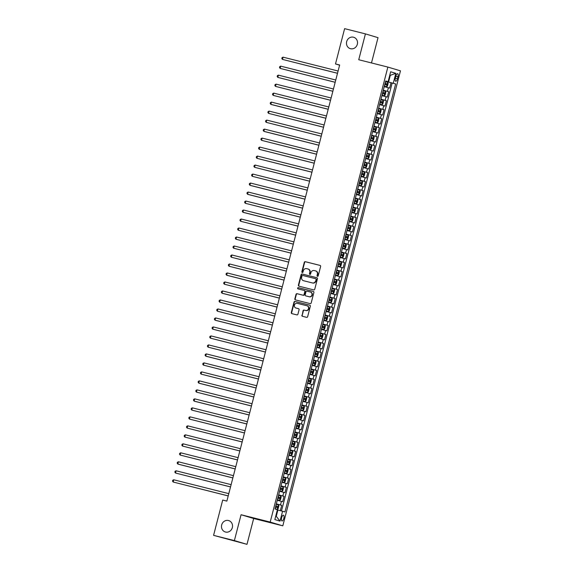 <?xml version="1.0" encoding="UTF-8"?>
<svg xmlns="http://www.w3.org/2000/svg" width="573" height="573" viewBox="0 0 573 573"><rect width="100%" height="100%" fill="white"/><g stroke="black" fill="none" stroke-linecap="round" stroke-linejoin="round"><path stroke-width="0.86" d="M317.463 276.336A0.637 0.587 -73.4 0 0 318.194 275.864L320.622 266.488A0.91 0.845 -73.4 0 0 320.035 265.399L305.33 261.696A0.91 0.845 -73.4 0 0 304.284 262.37L301.856 271.745A0.637 0.587 -73.4 0 0 302.25 272.504A0.637 0.587 -73.4 0 0 303.002 272.039L303.318 270.821A2.915 2.693 -73.4 0 1 306.662 268.658L307.887 268.966A2.915 2.693 -73.4 0 1 309.771 272.447L309.456 273.665A0.637 0.587 -73.4 0 0 310.602 273.951L310.91 272.734A2.915 2.693 -73.4 0 1 314.255 270.571L315.487 270.879A2.915 2.693 -73.4 0 1 317.37 274.36L317.055 275.577A0.637 0.587 -73.4 0 0 317.463 276.336M228.491 520.52A5.945 5.494 -73.4 0 0 221.708 524.818A5.945 5.494 -73.4 0 0 225.304 531.973A5.945 5.494 -73.4 0 0 225.518 532.03A5.945 5.494 -73.4 0 0 232.301 527.733A5.945 5.494 -73.4 0 0 228.706 520.578A5.945 5.494 -73.4 0 0 228.491 520.52M353.484 37.202A5.945 5.494 -73.4 0 0 346.701 41.5A5.945 5.494 -73.4 0 0 350.296 48.655A5.945 5.494 -73.4 0 0 350.511 48.712A5.945 5.494 -73.4 0 0 357.294 44.415A5.945 5.494 -73.4 0 0 353.699 37.266A5.945 5.494 -73.4 0 0 353.484 37.202M283.814 518.386A2.972 1.139 104.1 0 0 283.449 515.177A2.972 1.139 104.1 0 0 281.63 517.734A2.972 1.139 104.1 0 0 281.995 520.943A2.972 1.139 104.1 0 0 283.814 518.386M301.885 315.214A0.91 0.845 -73.4 0 0 302.472 316.303L306.598 317.342A0.91 0.845 -73.4 0 0 307.644 316.661L310.337 306.247A0.91 0.845 -73.4 0 0 309.749 305.158L295.045 301.455A0.91 0.845 -73.4 0 0 293.999 302.136L291.306 312.55A0.91 0.845 -73.4 0 0 291.893 313.639L296.878 314.892A0.91 0.845 -73.4 0 0 297.924 314.212L299.077 309.757A0.91 0.845 -73.4 0 0 298.49 308.668L296.019 308.045A2.442 2.256 -73.4 0 1 294.458 305.087A2.442 2.256 -73.4 0 1 297.237 303.325L306.92 305.76A2.442 2.256 -73.4 0 1 308.482 308.718A2.442 2.256 -73.4 0 1 305.696 310.487L304.084 310.079A0.91 0.845 -73.4 0 0 303.038 310.752L302.229 315.315A0.91 0.845 -73.4 0 0 302.673 316.353M241.068 514.733L234.386 540.59L213.579 535.347L246.984 544.35L253.674 518.501L282.804 525.835L270.198 522.075L241.068 514.733L253.674 518.501M371.483 62.951L378.03 37.653L365.424 33.893L358.741 59.742L387.871 67.077L270.198 522.075M365.424 33.893L344.617 28.65L335.492 63.947L339.603 65.172M213.579 535.347L222.704 500.05L226.865 501.103L339.653 64.993L335.492 63.947M313.696 289.888A0.91 0.845 -73.4 0 0 314.742 289.215L317.435 278.8A0.91 0.845 -73.4 0 0 316.848 277.712L302.143 274.009A0.91 0.845 -73.4 0 0 301.097 274.682L298.404 285.096A0.91 0.845 -73.4 0 0 298.991 286.185L313.696 289.888M313.889 292.524L311.196 302.938A0.91 0.845 -73.4 0 1 310.151 303.618L295.446 299.908A0.91 0.845 -73.4 0 1 294.859 298.827L296.012 294.364A0.91 0.845 -73.4 0 1 297.05 293.691L303.017 295.188A0.91 0.845 -73.4 0 0 304.062 294.515L304.829 291.557A0.91 0.845 -73.4 0 0 304.242 290.468L298.032 288.907A0.637 0.587 -73.4 0 1 297.623 288.133A0.637 0.587 -73.4 0 1 298.347 287.667L313.302 291.435A0.91 0.845 -73.4 0 1 313.889 292.524M280.347 510.643L281.723 505.336L276.315 503.975M276.344 503.86L280.476 504.963L281.407 501.368L282.654 501.74L284.05 496.34L278.636 494.979M278.664 494.864L282.804 495.967L283.735 492.372L284.974 492.744L286.371 487.351L280.963 485.99M280.992 485.875L285.132 486.978L286.063 483.383L287.302 483.755L288.699 478.355L283.291 476.994M283.32 476.879L287.453 477.989L288.384 474.387L289.63 474.759L291.027 469.366L285.612 468.005M285.641 467.89L289.78 468.993L290.712 465.398L291.951 465.77L293.347 460.377L287.94 459.009M287.968 458.901L292.108 460.004L293.039 456.409L294.278 456.774L295.675 451.381L290.267 450.02M290.296 449.905L294.429 451.008L295.36 447.413L296.606 447.785L298.003 442.392L292.588 441.031M292.624 440.916L296.757 442.019L297.688 438.424L298.927 438.796L300.324 433.396L294.916 432.035M294.945 431.92L299.085 433.03L300.016 429.428L301.255 429.8L302.651 424.407L297.244 423.046M297.272 422.931L301.405 424.034L302.336 420.439L303.583 420.811L304.979 415.418L299.564 414.05M299.6 413.935L303.733 415.045L304.664 411.45L305.903 411.815L307.3 406.422L301.892 405.061M301.921 404.946L306.061 406.049L306.992 402.454L308.231 402.826L309.628 397.433L304.22 396.065M304.249 395.957L308.381 397.06L309.313 393.465L310.559 393.83L311.956 388.437L306.541 387.076M306.576 386.961L310.709 388.064L311.64 384.469L312.887 384.841L314.276 379.448L308.868 378.087M308.897 377.972L313.037 379.075L313.968 375.48L315.207 375.852L316.604 370.452L311.196 369.091M311.225 368.976L315.358 370.086L316.289 366.484L317.535 366.856L318.932 361.463L313.517 360.102M313.553 359.987L317.686 361.09L318.617 357.495L319.863 357.867L321.252 352.474L315.845 351.106M315.873 350.998L320.013 352.101L320.944 348.506L322.184 348.871L323.58 343.478L318.173 342.117M318.201 342.002L322.334 343.105L323.265 339.51L324.511 339.882L325.908 334.489L320.493 333.128M320.529 333.013L324.662 334.116L325.593 330.521L326.839 330.893L328.229 325.493L322.821 324.132M322.85 324.017L326.99 325.12L327.921 321.525L329.16 321.897L330.557 316.504L325.149 315.143M325.178 315.028L329.31 316.131L330.241 312.536L331.488 312.908L332.884 307.508L327.477 306.147M327.505 306.032L331.638 307.142L332.569 303.54L333.815 303.912L335.205 298.519L329.797 297.158M329.826 297.043L333.966 298.146L334.897 294.551L336.136 294.923L337.533 289.53L332.125 288.162M332.154 288.054L336.287 289.157L337.218 285.562L338.464 285.927L339.861 280.534L334.453 279.173M334.482 279.058L338.614 280.161L339.545 276.566L340.792 276.938L342.181 271.545L336.774 270.184M336.802 270.069L340.942 271.172L341.873 267.577L343.112 267.949L344.509 262.549L339.101 261.188M339.13 261.073L343.263 262.183L344.194 258.581L345.44 258.953L346.837 253.56L341.429 252.199M341.458 252.084L345.591 253.187L346.522 249.592L347.768 249.964L349.158 244.571L343.75 243.203M343.779 243.088L347.918 244.198L348.85 240.603L350.089 240.968L351.485 235.575L346.078 234.214M346.106 234.099L350.246 235.202L351.17 231.607L352.416 231.979L353.813 226.586L348.405 225.218M348.434 225.11L352.567 226.213L353.498 222.618L354.744 222.983L356.134 217.59L350.726 216.229M350.755 216.114L354.895 217.217L355.826 213.622L357.065 213.994L358.462 208.601L353.054 207.24M353.083 207.125L357.223 208.228L358.146 204.633L359.393 205.005L360.789 199.605L355.382 198.244M355.41 198.129L359.543 199.239L360.474 195.637L361.721 196.009L363.11 190.616L357.702 189.255M357.731 189.14L361.871 190.243L362.802 186.648L364.041 187.02L365.438 181.627L360.03 180.259M360.059 180.151L364.199 181.254L365.123 177.659L366.369 178.024L367.766 172.631L362.358 171.27M362.387 171.155L366.519 172.258L367.451 168.663L368.697 169.035L370.086 163.642L364.679 162.281M364.707 162.166L368.847 163.269L369.778 159.674L371.018 160.046L372.414 154.646L367.007 153.285M367.035 153.17L371.175 154.273L372.099 150.678L373.345 151.05L374.742 145.657L369.334 144.296M369.363 144.181L373.496 145.284L374.427 141.689L375.673 142.061L377.07 136.661L371.655 135.3M371.684 135.185L375.824 136.295L376.755 132.692L377.994 133.065L379.39 127.672L373.983 126.311M374.011 126.196L378.151 127.299L379.075 123.704L380.322 124.076L381.718 118.683L376.311 117.315M376.339 117.207L380.472 118.31L381.403 114.715L382.649 115.08L384.046 109.687L378.631 108.326M378.66 108.211L382.8 109.314L383.731 105.719L384.97 106.091L386.367 100.698L380.959 99.337M380.988 99.222L385.128 100.325L386.052 96.73L387.298 97.102L388.695 91.701L383.316 90.226M383.287 90.341L388.695 91.701M395.871 76.152L395.356 78.129A2.879 1.103 104.1 0 0 395.714 81.237A2.879 1.103 104.1 0 0 397.469 78.759L397.984 76.782A2.879 1.103 104.1 0 0 397.626 73.673A2.879 1.103 104.1 0 0 395.871 76.152M282.804 525.835L400.47 70.844L387.871 67.077M275.735 516.13L276.258 516.287L277.891 509.991L284.96 511.947L395.656 83.93L385.636 81.237M282.582 511.238L280.018 521.129L274.847 519.582L277.404 509.691L275.019 508.982L385.708 80.965L388.093 81.674L390.65 71.783L395.828 73.33L393.271 83.221M281.501 510.951L392.161 83.049L391.022 82.713L389.626 88.106L384.247 86.63M385.128 100.325L386.367 100.698M382.8 109.314L384.046 109.687M380.472 118.31L381.718 118.683M378.151 127.299L379.39 127.672M375.824 136.295L377.07 136.661M373.496 145.284L374.742 145.657M371.175 154.273L372.414 154.646M368.847 163.269L370.086 163.642M366.519 172.258L367.766 172.631M364.199 181.254L365.438 181.627M361.871 190.243L363.11 190.616M359.543 199.239L360.789 199.605M357.223 208.228L358.462 208.601M354.895 217.217L356.134 217.59M352.567 226.213L353.813 226.586M350.246 235.202L351.485 235.575M347.918 244.198L349.158 244.571M345.591 253.187L346.837 253.56M343.263 262.183L344.509 262.549M340.942 271.172L342.181 271.545M338.614 280.161L339.861 280.534M336.287 289.157L337.533 289.53M333.966 298.146L335.205 298.519M331.638 307.142L332.884 307.508M329.31 316.131L330.557 316.504M326.99 325.12L328.229 325.493M324.662 334.116L325.908 334.489M322.334 343.105L323.58 343.478M320.013 352.101L321.252 352.474M317.686 361.09L318.932 361.463M315.358 370.086L316.604 370.452M313.037 379.075L314.276 379.448M310.709 388.064L311.956 388.437M308.381 397.06L309.628 397.433M306.061 406.049L307.3 406.422M303.733 415.045L304.979 415.418M301.405 424.034L302.651 424.407M299.085 433.03L300.324 433.396M296.757 442.019L298.003 442.392M294.429 451.008L295.675 451.381M292.108 460.004L293.347 460.377M289.78 468.993L291.027 469.366M287.453 477.989L288.699 478.355M285.132 486.978L286.371 487.351M282.804 495.967L284.05 496.34M280.476 504.963L281.723 505.336M277.891 509.991L277.361 509.863M388.58 81.975L390.206 75.679L389.683 75.529M389.676 75.55L395.828 73.33M385.665 81.13L388.093 81.674M234.386 540.59L246.984 544.35M385.608 81.352L391.022 82.713M392.161 83.049L395.656 83.93M386.052 96.73L381.919 95.627M383.731 105.719L379.591 104.615M381.403 114.715L377.27 113.604M379.075 123.704L374.943 122.601M376.755 132.692L372.615 131.589M374.427 141.689L370.294 140.586M372.099 150.678L367.966 149.574M369.778 159.674L365.638 158.563M367.451 168.663L363.318 167.56M365.123 177.659L360.99 176.548M362.802 186.648L358.662 185.545M360.474 195.637L356.342 194.534M358.146 204.633L354.014 203.53M355.826 213.622L351.686 212.519M353.498 222.618L349.365 221.507M351.17 231.607L347.037 230.504M348.85 240.603L344.71 239.493M346.522 249.592L342.389 248.489M344.194 258.581L340.061 257.478M341.873 267.577L337.733 266.474M339.545 276.566L335.413 275.463M337.218 285.562L333.085 284.452M334.897 294.551L330.757 293.448M332.569 303.54L328.429 302.437M330.241 312.536L326.109 311.433M327.921 321.525L323.781 320.422M325.593 330.521L321.453 329.411M323.265 339.51L319.132 338.407M320.944 348.506L316.805 347.396M318.617 357.495L314.477 356.392M316.289 366.484L312.156 365.381M313.968 375.48L309.828 374.377M311.64 384.469L307.5 383.366M309.313 393.465L305.18 392.355M306.992 402.454L302.852 401.351M304.664 411.45L300.524 410.34M302.336 420.439L298.204 419.336M300.016 429.428L295.876 428.325M297.688 438.424L293.548 437.321M295.36 447.413L291.227 446.31M293.039 456.409L288.899 455.299M290.712 465.398L286.572 464.295M288.384 474.387L284.251 473.284M286.063 483.383L281.923 482.28M283.735 492.372L279.595 491.269M281.407 501.368L277.275 500.265M280.018 521.129L276.258 516.287M317.621 276.351A0.637 0.587 -73.4 0 1 317.392 275.677L317.707 274.467A2.915 2.693 -73.4 0 0 315.823 270.979M308.224 269.066A2.915 2.693 -73.4 0 1 310.108 272.547L309.792 273.765A0.637 0.587 -73.4 0 0 310.022 274.438M320.178 265.449L305.667 261.797A0.91 0.845 -73.4 0 0 304.621 262.47L302.2 271.853A0.637 0.587 -73.4 0 0 302.422 272.526M316.998 277.762L302.487 274.109A0.91 0.845 -73.4 0 0 301.441 274.782L298.748 285.204A0.91 0.845 -73.4 0 0 299.192 286.235M316.045 279.481A0.637 0.587 -73.4 0 0 315.63 278.722L302.723 275.47A0.637 0.587 -73.4 0 0 301.992 275.942L301.663 277.225A2.915 2.693 -73.4 0 0 303.547 280.706L312.364 282.926A2.915 2.693 -73.4 0 0 315.709 280.763L316.382 279.581A0.637 0.587 -73.4 0 0 315.974 278.822L315.673 278.736M316.382 279.581L316.052 280.863A2.915 2.693 -73.4 0 1 312.708 283.026L303.883 280.806M304.306 290.49L304.578 290.568A0.91 0.845 -73.4 0 1 305.165 291.657L304.406 294.615A0.91 0.845 -73.4 0 1 303.361 295.296L297.394 293.791A0.91 0.845 -73.4 0 0 296.348 294.465L295.195 298.927A0.91 0.845 -73.4 0 0 295.639 299.958M313.445 291.485L298.691 287.768A0.637 0.587 -73.4 0 0 298.247 288.964M309.205 296.75A2.442 2.256 -73.4 0 0 310.516 292.051A2.442 2.256 -73.4 0 0 310.43 292.029L307.013 291.17A0.91 0.845 -73.4 0 0 305.968 291.843L305.208 294.801A0.91 0.845 -73.4 0 0 305.796 295.89L309.549 296.85A2.442 2.256 -73.4 0 0 310.853 292.151A2.442 2.256 -73.4 0 0 310.767 292.13L310.602 292.08M309.549 296.85L306.132 295.99M307.092 305.817L307.257 305.867A2.442 2.256 -73.4 0 1 308.818 308.826A2.442 2.256 -73.4 0 1 306.039 310.587L304.428 310.179A0.91 0.845 -73.4 0 0 303.382 310.86L302.229 315.315M298.633 308.718L296.356 308.145M309.893 305.216L295.389 301.556A0.91 0.845 -73.4 0 0 294.343 302.236L291.65 312.65A0.91 0.845 -73.4 0 0 292.087 313.689M384.354 86.208L386.524 86.774L387.441 86.079L388.136 83.379L387.699 82.304L385.522 81.695M386.524 86.774L384.361 86.194M338.091 71.016L283.062 57.157L282.475 59.406L337.504 73.301M384.798 84.482L386.61 84.962L386.89 83.887L385.077 83.407L385.693 83.586L385.414 84.661M283.062 57.157L282.059 57.637L281.823 58.539L282.475 59.406L337.511 73.265M382.026 95.204L384.197 95.77L385.113 95.075L385.815 92.375L385.371 91.3L383.194 90.684M384.197 95.77L382.033 95.182M335.764 80.012L280.734 66.153L280.154 68.402L335.176 82.297M382.478 93.478L384.282 93.958L384.562 92.876L382.757 92.396L383.366 92.575L383.086 93.657M385.371 91.3L384.225 95.748M280.734 66.153L279.731 66.626L279.502 67.528L280.154 68.402L335.184 82.261M381.876 104.759L379.706 104.179L381.897 104.744L382.785 104.064L383.487 101.364L383.05 100.289L380.873 99.681M333.443 89.001L278.406 75.142L277.826 77.391L332.849 91.286M380.15 102.467L381.962 102.954L382.234 101.872L380.429 101.385M380.422 101.407L381.038 101.571L380.759 102.646M383.05 100.289L381.897 104.744M278.406 75.142L277.404 75.622L277.174 76.517L277.826 77.391L332.863 91.25M379.548 113.755L377.385 113.168L379.548 113.755L380.465 113.053L381.16 110.36L380.708 109.257L378.545 108.669M331.115 97.997L276.079 84.138L275.498 86.38L330.528 100.282M377.822 111.456L379.641 111.943L379.913 110.861L378.101 110.381M378.101 110.396L378.717 110.56L378.438 111.642M276.079 84.138L275.083 84.611L274.847 85.513L275.498 86.38L330.535 100.239M375.05 122.178L377.22 122.744L378.137 122.049L378.832 119.349L378.388 118.246L376.217 117.666M377.22 122.744L375.057 122.156M328.787 106.986L273.758 93.127L273.178 95.376L328.2 109.271M375.501 120.452L377.313 120.932L377.586 119.857L375.773 119.37M375.773 119.392L376.389 119.549L376.11 120.631M273.758 93.127L272.755 93.607L272.526 94.502L273.178 95.376L328.207 109.235M372.729 131.167L374.921 131.718L375.809 131.038L376.511 128.345L376.06 127.242L373.897 126.654M374.9 131.733L372.729 131.153M326.467 115.975L271.43 102.116L270.85 104.365L271.702 104.623L325.872 118.267M373.173 129.441L374.986 129.928L375.258 128.846L373.453 128.366M373.446 128.381L374.062 128.545L373.782 129.62M271.43 102.116L270.427 102.596L270.198 103.498L270.85 104.365L325.887 118.224M370.402 140.163L372.572 140.729L373.489 140.034L374.183 137.334L373.746 136.259L371.569 135.651M372.572 140.729L370.402 140.141M324.139 124.971L269.102 111.112L268.522 113.361L323.552 127.256M370.846 138.437L372.665 138.917L372.937 137.835L371.125 137.355M371.118 137.377L371.741 137.534L371.462 138.616M269.102 111.112L268.107 111.592L267.87 112.487L268.522 113.361L323.559 127.22M368.074 149.152L370.244 149.718L371.161 149.023L371.856 146.323L371.411 145.22L369.241 144.64M370.244 149.718L368.081 149.138M321.811 133.96L266.782 120.101L266.201 122.35L321.224 136.245M368.525 147.426L370.337 147.913L370.609 146.831L368.797 146.344M368.797 146.366L369.413 146.53L369.134 147.605M266.782 120.101L265.779 120.581L265.55 121.483L266.201 122.35L321.231 136.209M365.753 158.148L367.923 158.714L368.833 158.012L369.535 155.319L369.084 154.216L366.913 153.628M367.923 158.714L365.753 158.127M319.49 142.956L264.454 129.097L263.874 131.339L264.726 131.597L318.896 145.241M366.197 156.422L368.009 156.902L368.281 155.82L366.476 155.34L367.085 155.519L366.806 156.601M264.454 129.097L263.451 129.57L263.222 130.472L263.874 131.339L318.91 145.205M363.425 167.137L365.595 167.703L366.512 167.008L367.207 164.308L366.77 163.233L364.593 162.625M365.595 167.703L363.425 167.115M317.163 151.945L262.126 138.086L261.546 140.335L316.575 154.23M363.869 165.411L365.689 165.891L365.961 164.816L364.149 164.329L364.765 164.508L364.485 165.59M262.126 138.086L261.13 138.566L260.894 139.461L261.546 140.335L316.583 154.194M363.268 176.692L361.105 176.112L363.296 176.677L364.184 175.997L364.879 173.304L364.435 172.201L362.265 171.614M314.835 160.941L259.805 147.075L259.225 149.324L314.248 163.226M361.542 174.4L363.361 174.887L363.633 173.805L361.821 173.325L362.437 173.504L362.157 174.586M259.805 147.075L258.803 147.555L258.573 148.457L259.225 149.324L314.255 163.183M360.947 185.688L358.777 185.1L360.947 185.688L361.857 184.993L362.559 182.293L362.107 181.19L359.937 180.61M312.514 169.93L257.478 156.071L256.897 158.32L311.92 172.215M359.221 183.396L361.033 183.876L361.305 182.794L359.5 182.314L360.109 182.493L359.83 183.575M257.478 156.071L256.475 156.551L256.246 157.446L256.897 158.32L311.934 172.179M359.794 190.207L358.641 194.662L356.528 194.132L358.619 194.677L359.536 193.982L360.231 191.289L359.78 190.186L357.616 189.599M310.186 178.919L255.15 165.06L254.57 167.309L309.599 181.204M356.893 192.385L358.712 192.872L358.985 191.79L357.172 191.31L357.788 191.489L357.509 192.564M255.15 165.06L254.154 165.54L253.918 166.442L254.57 167.309L309.606 181.168M356.291 203.673L354.128 203.086L356.291 203.673L357.208 202.978L357.903 200.278L357.459 199.175L355.289 198.587M307.859 187.915L252.829 174.056L252.249 176.305L307.271 190.2M354.565 201.381L356.385 201.861L356.657 200.779L354.845 200.299M354.845 200.321L355.461 200.478L355.181 201.56M252.829 174.056L251.826 174.536L251.597 175.431L252.249 176.305L307.278 190.164M353.971 212.662L351.801 212.082L353.992 212.647L354.88 211.967L355.582 209.267L355.131 208.164L352.961 207.584M305.538 196.904L250.501 183.045L249.921 185.294L250.773 185.552L304.943 199.189M352.245 210.37L354.057 210.857L354.329 209.775L352.524 209.288M352.517 209.31L353.133 209.474L352.853 210.549M250.501 183.045L249.499 183.525L249.269 184.42L249.921 185.294L304.958 199.153M349.473 221.092L351.643 221.658L352.56 220.956L353.255 218.263L352.818 217.188L350.64 216.573M351.643 221.658L349.473 221.071M303.21 205.9L248.173 192.041L247.593 194.283L248.446 194.541L302.616 208.185M349.917 219.359L351.729 219.846L352.008 218.764L350.196 218.284M350.189 218.299L350.805 218.463L350.533 219.545M248.173 192.041L247.178 192.514L246.942 193.416L247.593 194.283L302.63 208.149M347.145 230.081L349.315 230.647L350.232 229.952L350.927 227.252L350.483 226.149L348.312 225.569M349.315 230.647L347.152 230.06M300.882 214.889L245.853 201.03L245.273 203.279L300.295 217.174M347.589 228.355L349.401 228.835L349.68 227.76L347.868 227.273M347.868 227.295L348.484 227.452L348.205 228.534M245.853 201.03L244.85 201.51L244.621 202.405L245.273 203.279L300.302 217.138M344.817 239.07L347.016 239.621L347.904 238.941L348.606 236.248L348.155 235.145L345.985 234.558M346.994 239.636L344.824 239.056M298.562 223.885L243.525 210.019L242.945 212.268L243.797 212.526L297.967 226.17M345.268 237.344L347.073 237.831L347.353 236.749L345.548 236.269M345.54 236.284L346.156 236.448L345.877 237.53M243.525 210.019L242.522 210.499L242.293 211.401L242.945 212.268L297.974 226.127M342.496 248.066L344.667 248.632L345.583 247.937L346.278 245.237L345.841 244.162L343.664 243.554M344.667 248.632L342.496 248.045M296.234 232.874L241.197 219.015L240.617 221.264L295.639 235.159M342.941 246.34L344.76 246.82L345.032 245.738L343.22 245.258M343.213 245.28L343.829 245.437L343.556 246.519M241.197 219.015L240.202 219.495L239.965 220.39L240.617 221.264L295.654 235.123M340.169 257.055L342.339 257.621L343.256 256.926L343.95 254.226L343.506 253.13L341.336 252.543M342.339 257.621L340.176 257.041M293.906 241.863L238.877 228.004L238.296 230.253L293.319 244.148M340.613 255.329L342.432 255.816L342.704 254.734L340.892 254.254L341.508 254.433L341.229 255.508M238.877 228.004L237.874 228.484L237.637 229.386L238.296 230.253L293.326 244.112M337.841 266.051L340.018 266.617L340.928 265.922L341.63 263.222L341.179 262.119L339.008 261.532M340.018 266.617L337.848 266.03M291.585 250.859L236.549 237L235.969 239.249L290.991 253.144M338.292 264.325L340.104 264.805L340.376 263.723L338.571 263.243L339.18 263.422L338.901 264.504M236.549 237L235.546 237.473L235.317 238.375L235.969 239.249L290.998 253.108M337.69 275.606L335.52 275.026L337.712 275.592L338.607 274.911L339.302 272.211L338.851 271.108L336.688 270.528M289.258 259.848L234.221 245.989L233.641 248.238L288.663 262.133M335.964 273.314L337.784 273.801L338.056 272.719L336.244 272.232L336.852 272.419L336.573 273.493M234.221 245.989L233.225 246.469L232.989 247.364L233.641 248.238L288.677 262.097M335.363 284.602L333.2 284.015L335.363 284.602L336.279 283.9L336.974 281.207L336.53 280.104L334.36 279.517M286.93 268.844L231.9 254.985L231.32 257.227L286.342 271.129M333.636 282.303L335.456 282.79L335.728 281.708L333.916 281.228L334.532 281.407L334.252 282.489M231.9 254.985L230.898 255.458L230.661 256.36L231.32 257.227L286.35 271.086M334.217 289.121L333.063 293.577L330.943 293.047L333.042 293.591L333.952 292.896L334.653 290.196L334.202 289.093L332.032 288.513M284.609 277.833L229.572 263.974L228.992 266.223L284.015 280.118M331.316 291.299L333.128 291.779L333.4 290.704L331.595 290.217L332.204 290.396L331.925 291.478M229.572 263.974L228.57 264.454L228.341 265.349L228.992 266.223L284.022 280.082M331.889 298.118L330.736 302.565L328.623 302.035L330.714 302.58L331.631 301.885L332.326 299.192L331.889 298.118L329.711 297.502M282.281 286.822L227.245 272.963L226.664 275.212L227.517 275.47L281.687 289.114M328.988 300.288L330.807 300.775L331.079 299.693L329.267 299.213L329.876 299.393L329.597 300.467M227.245 272.963L226.249 273.443L226.013 274.345L226.664 275.212L281.701 289.071M329.561 307.107L328.415 311.554L326.295 311.032L328.386 311.576L329.303 310.881L329.998 308.181L329.561 307.107L327.384 306.498M279.953 295.818L224.924 281.959L224.337 284.208L279.366 298.103M326.66 309.284L328.479 309.764L328.752 308.682L326.939 308.202M326.939 308.224L327.555 308.381L327.276 309.463M224.924 281.959L223.921 282.439L223.685 283.334L224.337 284.208L279.373 298.067M327.24 316.095L326.087 320.551L323.967 320.021L326.066 320.565L326.975 319.87L327.677 317.17L327.226 316.067L325.056 315.487M277.633 304.807L222.596 290.948L222.016 293.197L222.868 293.455L277.038 307.092M324.339 318.273L326.152 318.76L326.424 317.678L324.619 317.191M324.612 317.213L325.228 317.378L324.948 318.452M222.596 290.948L221.593 291.428L221.364 292.33L222.016 293.197L277.046 307.056M321.568 328.995L323.738 329.561L324.655 328.859L325.349 326.166L324.912 325.092L322.735 324.476M324.912 325.092L323.759 329.539L321.568 328.974M275.305 313.803L220.268 299.944L219.688 302.186L220.541 302.444L274.711 316.088M322.012 327.269L323.824 327.749L324.103 326.667L322.291 326.187M322.284 326.202L322.9 326.366L322.62 327.448M220.268 299.944L219.273 300.417L219.036 301.319L219.688 302.186L274.725 316.052M319.24 337.984L321.41 338.55L322.327 337.855L323.022 335.155L322.578 334.052L320.407 333.472M321.41 338.55L319.247 337.97M272.977 322.792L217.948 308.933L217.36 311.182L272.39 325.077M319.684 336.258L321.503 336.738L321.775 335.663L319.963 335.176M319.963 335.198L320.579 335.355L320.3 336.437M217.948 308.933L216.945 309.413L216.709 310.308L217.36 311.182L272.397 325.041M316.912 346.973L319.111 347.525L319.999 346.844L320.701 344.151L320.25 343.048L318.079 342.461M319.089 347.539L316.919 346.959M270.657 331.788L215.62 317.922L215.04 320.171L215.892 320.429L270.062 334.073M317.363 345.247L319.175 345.734L319.448 344.652L317.643 344.172M317.635 344.187L318.251 344.352L317.972 345.433M215.62 317.922L214.617 318.402L214.388 319.304L215.04 320.171L270.069 334.03M314.591 355.969L316.762 356.535L317.678 355.84L318.373 353.14L317.936 352.066L315.759 351.457M316.762 356.535L314.591 355.948M268.329 340.777L213.292 326.918L212.712 329.167L267.734 343.062M315.035 354.243L316.848 354.723L317.127 353.641L315.315 353.161M315.308 353.183L315.924 353.34L315.644 354.422M213.292 326.918L212.297 327.398L212.06 328.293L212.712 329.167L267.749 343.026M312.264 364.958L314.434 365.524L315.351 364.829L316.045 362.136L315.601 361.033L313.431 360.446M314.434 365.524L312.271 364.944M266.001 349.766L210.971 335.907L210.384 338.156L265.414 352.051M312.708 363.232L314.52 363.719L314.799 362.637L312.987 362.157L313.603 362.337L313.324 363.411M210.971 335.907L209.969 336.387L209.732 337.289L210.384 338.156L265.421 352.015M309.936 373.954L312.113 374.52L313.023 373.825L313.725 371.125L313.273 370.022L311.103 369.435M312.113 374.52L309.943 373.933M263.68 358.762L208.644 344.903L208.063 347.152L263.086 361.047M310.387 372.228L312.192 372.708L312.471 371.626L310.666 371.146L311.275 371.325L310.996 372.407M208.644 344.903L207.641 345.383L207.412 346.278L208.063 347.152L263.093 361.011M309.785 383.509L307.615 382.929L309.807 383.495L310.702 382.814L311.397 380.114L310.946 379.011L308.783 378.431M261.352 367.751L206.316 353.892L205.736 356.141L206.588 356.399L260.758 370.036M308.059 381.217L309.871 381.704L310.151 380.622L308.338 380.135L308.947 380.322L308.668 381.396M206.316 353.892L205.32 354.372L205.084 355.267L205.736 356.141L260.772 370M307.457 392.505L305.294 391.918L307.457 392.505L308.374 391.803L309.069 389.11L308.625 388.007L306.455 387.42M259.025 376.748L203.995 362.888L203.408 365.13L258.437 379.032M305.731 390.206L307.551 390.693L307.823 389.611L306.011 389.131L306.627 389.311L306.347 390.392M203.995 362.888L202.992 363.361L202.756 364.263L203.408 365.13L258.444 378.997M305.137 401.494L302.967 400.907L305.158 401.48L306.046 400.799L306.748 398.099L306.297 396.996L304.127 396.416M256.704 385.736L201.667 371.877L201.087 374.126L256.11 388.021M303.411 399.202L305.223 399.682L305.495 398.607L303.69 398.12L304.299 398.299L304.019 399.381M201.667 371.877L200.665 372.357L200.435 373.252L201.087 374.126L256.117 387.985M302.809 410.483L300.639 409.903L302.831 410.469L303.726 409.788L304.421 407.095L303.984 406.021L301.806 405.405M254.376 394.733L199.34 380.866L198.759 383.115L199.612 383.373L253.782 397.017M301.083 408.191L302.895 408.678L303.174 407.596L301.362 407.117L301.971 407.296L301.692 408.377M303.984 406.021L302.831 410.469M199.34 380.866L198.337 381.346L198.108 382.248L198.759 383.115L253.796 396.974M300.481 419.479L298.318 418.892L300.481 419.479L301.398 418.784L302.093 416.084L301.656 415.01L299.478 414.401M252.048 403.721L197.019 389.862L196.432 392.111L251.461 406.006M298.755 417.187L300.574 417.667L300.846 416.585L299.034 416.105M299.034 416.127L299.65 416.285L299.371 417.366M301.656 415.01L300.503 419.457M197.019 389.862L196.016 390.342L195.78 391.237L196.432 392.111L251.468 405.971M299.328 423.999L298.182 428.454L296.062 427.924L298.161 428.468L299.07 427.773L299.772 425.073L299.328 423.999L297.151 423.39M249.728 412.71L194.691 398.851L194.111 401.1L194.963 401.358L249.133 414.995M296.434 426.176L298.247 426.663L298.519 425.581L296.714 425.102M296.707 425.116L297.323 425.281L297.043 426.355M194.691 398.851L193.688 399.331L193.459 400.233L194.111 401.1L249.14 414.959M293.663 436.898L295.833 437.464L296.742 436.769L297.444 434.069L296.993 432.966L294.83 432.379M297.007 432.995L295.854 437.443L293.663 436.877M247.4 421.707L192.363 407.847L191.783 410.096L246.805 423.991M294.107 435.172L295.919 435.652L296.198 434.57L294.386 434.09M294.379 434.105L294.995 434.27L294.715 435.351M192.363 407.847L191.361 408.32L191.131 409.222L191.783 410.096L246.82 423.956M291.335 445.887L293.505 446.453L294.422 445.758L295.116 443.058L294.672 441.955L292.502 441.375M294.68 441.984L293.526 446.439L291.342 445.873M245.072 430.695L190.043 416.836L189.455 419.085L244.485 432.98M291.779 444.161L293.598 444.648L293.87 443.566L292.058 443.079M292.058 443.101L292.674 443.266L292.395 444.34M190.043 416.836L189.04 417.316L188.804 418.211L189.455 419.085L244.492 432.944M289.007 454.876L291.184 455.449L292.094 454.747L292.796 452.054L292.345 450.951L290.174 450.364M291.184 455.449L289.014 454.862M242.744 439.692L187.715 425.832L187.135 428.074L242.157 441.976M289.458 453.15L291.27 453.637L291.542 452.555L289.737 452.076M289.73 452.09L290.346 452.255L290.067 453.336M187.715 425.832L186.712 426.305L186.483 427.207L187.135 428.074L242.164 441.933M286.686 463.872L288.878 464.424L289.766 463.743L290.468 461.043L290.017 459.94L287.854 459.36M288.856 464.438L286.686 463.851M240.424 448.68L185.387 434.821L184.807 437.07L239.829 450.965M287.13 462.146L288.942 462.626L289.222 461.552L287.41 461.064M287.402 461.086L288.018 461.244L287.739 462.325M185.387 434.821L184.384 435.301L184.155 436.196L184.807 437.07L239.843 450.93M284.358 472.861L286.529 473.427L287.445 472.732L288.14 470.039L287.703 468.965L285.526 468.349M286.529 473.427L284.366 472.847M238.096 457.669L183.066 443.81L182.479 446.059L237.509 459.961M284.802 471.135L286.622 471.622L286.894 470.54L285.082 470.061L285.698 470.24L285.418 471.314M183.066 443.81L182.064 444.29L181.827 445.192L182.479 446.059L237.516 459.918M282.031 481.857L284.201 482.423L285.118 481.728L285.82 479.028L285.368 477.925L283.198 477.345M284.201 482.423L282.038 481.836M235.768 466.666L180.739 452.806L180.158 455.055L235.181 468.95M282.482 480.131L284.294 480.611L284.566 479.529L282.761 479.049M282.754 479.071L283.37 479.229L283.091 480.31M180.739 452.806L179.736 453.286L179.507 454.181L180.158 455.055L235.188 468.915M281.88 491.412L279.71 490.832L281.902 491.398L282.79 490.717L283.492 488.017L283.041 486.914L280.877 486.334M233.447 475.654L178.411 461.795L177.831 464.044L178.683 464.302L232.853 477.939M280.154 489.12L281.966 489.607L282.238 488.525L280.433 488.038M280.426 488.06L281.042 488.225L280.763 489.299M178.411 461.795L177.408 462.275L177.179 463.177L177.831 464.044L232.867 477.903M277.382 499.842L279.552 500.408L280.469 499.706L281.164 497.013L280.727 495.939L278.55 495.323M279.552 500.408L277.389 499.821M231.12 484.651L176.09 470.791L175.503 473.033L230.532 486.935M277.826 498.116L279.638 498.596L279.918 497.514L278.106 497.035L278.722 497.214L278.442 498.295M176.09 470.791L175.087 471.264L174.851 472.166L175.503 473.033L230.539 486.9M275.054 508.831L277.225 509.397L278.141 508.702L278.836 506.002L278.392 504.899L276.222 504.319M277.225 509.397L275.061 508.817M228.792 493.64L173.762 479.78L173.182 482.029L228.204 495.924M275.506 507.105L277.311 507.585L277.59 506.511L275.785 506.023L276.394 506.203L276.114 507.284M173.762 479.78L172.76 480.26L172.53 481.155L173.182 482.029L228.212 495.889M387.448 91.336L388.379 87.733M395.85 76.245L397.984 76.782M395.334 78.222L397.469 78.759M386.546 86.759L387.699 82.304M385.242 83.443L385.686 81.738M384.519 86.237L384.963 84.525M385.693 83.586L386.89 83.887M382.914 92.439L383.358 90.727M382.198 95.225L382.635 93.521M383.366 92.575L384.562 92.876M380.594 101.428L381.031 99.723M379.87 104.214L380.314 102.51M381.038 101.571L382.234 101.872M379.57 113.733L380.723 109.285M378.266 110.424L378.71 108.712M377.543 113.21L377.987 111.499M378.717 110.56L379.913 110.861M377.249 122.729L378.395 118.274M375.938 119.413L376.382 117.709M375.222 122.199L375.659 120.495M376.389 119.549L377.586 119.857M374.921 131.718L376.074 127.27M373.617 128.409L374.054 126.697M372.894 131.196L373.338 129.484M374.062 128.545L375.258 128.846M372.593 140.707L373.746 136.259M371.29 137.398L371.734 135.686M370.566 140.184L371.01 138.48M371.741 137.534L372.937 137.835M370.273 149.703L371.419 145.248M368.962 146.387L369.406 144.683M368.246 149.181L368.683 147.469M369.413 146.53L370.609 146.831M367.945 158.692L369.098 154.244M366.641 155.383L367.078 153.671M365.918 158.169L366.362 156.458M367.085 155.519L368.281 155.82M365.617 167.688L366.77 163.233M364.313 164.372L364.757 162.668M363.59 167.158L364.034 165.454M364.765 164.508L365.961 164.816M363.296 176.677L364.442 172.229M361.986 173.368L362.43 171.656M361.269 176.155L361.706 174.443M362.437 173.504L363.633 173.805M360.969 185.666L362.122 181.218M359.665 182.357L360.102 180.653M358.942 185.143L359.386 183.439M360.109 182.493L361.305 182.794M357.337 191.353L357.781 189.642M356.614 194.14L357.058 192.428M357.788 191.489L358.985 191.79M356.32 203.651L357.466 199.203M355.009 200.342L355.453 198.63M354.293 203.129L354.73 201.424M355.461 200.478L356.657 200.779M353.992 212.647L355.145 208.192M352.689 209.331L353.126 207.627M351.965 212.125L352.409 210.413M353.133 209.474L354.329 209.775M351.664 221.636L352.818 217.188M350.361 218.327L350.805 216.615M349.637 221.114L350.082 219.402M350.805 218.463L352.008 218.764M349.344 230.633L350.49 226.177M348.033 227.316L348.477 225.612M347.317 230.102L347.754 228.398M348.484 227.452L349.68 227.76M347.016 239.621L348.169 235.174M345.712 236.312L346.149 234.601M344.989 239.099L345.433 237.387M346.156 236.448L347.353 236.749M344.688 248.61L345.841 244.162M343.385 245.301L343.829 243.597M342.661 248.088L343.105 246.383M343.829 245.437L345.032 245.738M342.368 257.606L343.514 253.151M341.057 254.29L341.501 252.586M340.341 257.084L340.777 255.372M341.508 254.433L342.704 254.734M340.04 266.595L341.193 262.148M338.736 263.286L339.173 261.575M338.013 266.073L338.457 264.368M339.18 263.422L340.376 263.723M337.712 275.592L338.865 271.136M336.408 272.275L336.852 270.571M335.685 275.061L336.129 273.357M336.852 272.419L338.056 272.719M335.391 284.58L336.537 280.133M334.08 281.271L334.525 279.56M333.364 284.058L333.801 282.346M334.532 281.407L335.728 281.708M331.753 290.26L332.197 288.556M331.036 293.047L331.481 291.342M332.204 290.396L333.4 290.704M329.432 299.256L329.876 297.545M328.709 302.043L329.153 300.331M329.876 299.393L331.079 299.693M327.104 308.245L327.548 306.534M326.381 311.032L326.825 309.327M327.555 308.381L328.752 308.682M324.776 317.234L325.22 315.53M324.06 320.028L324.504 318.316M325.228 317.378L326.424 317.678M322.456 326.23L322.893 324.519M321.732 329.017L322.176 327.305M322.9 326.366L324.103 326.667M321.439 338.536L322.585 334.08M320.128 335.219L320.572 333.515M319.405 338.006L319.849 336.301M320.579 335.355L321.775 335.663M319.111 347.525L320.264 343.077M317.8 344.215L318.244 342.504M317.084 347.002L317.521 345.29M318.251 344.352L319.448 344.652M316.783 356.513L317.936 352.066M315.479 353.204L315.916 351.5M314.756 355.991L315.2 354.286M315.924 353.34L317.127 353.641M314.455 365.51L315.608 361.054M313.152 362.2L313.596 360.489M312.428 364.987L312.872 363.275M313.603 362.337L314.799 362.637M312.135 374.498L313.288 370.051M310.824 371.189L311.268 369.478M310.108 373.976L310.545 372.271M311.275 371.325L312.471 371.626M309.807 383.495L310.96 379.04M308.503 380.178L308.94 378.474M307.78 382.972L308.224 381.26M308.947 380.322L310.151 380.622M307.479 392.484L308.632 388.036M306.175 389.174L306.619 387.463M305.452 391.961L305.896 390.249M306.627 389.311L307.823 389.611M305.158 401.48L306.311 397.025M303.848 398.163L304.292 396.459M303.131 400.95L303.568 399.245M304.299 398.299L305.495 398.607M301.527 407.159L301.964 405.448M300.804 409.946L301.248 408.234M301.971 407.296L303.174 407.596M299.199 416.148L299.643 414.444M298.476 418.935L298.92 417.23M299.65 416.285L300.846 416.585M296.871 425.137L297.315 423.433M296.155 427.931L296.592 426.219M297.323 425.281L298.519 425.581M294.551 434.133L294.988 432.422M293.827 436.92L294.271 435.215M294.995 434.27L296.198 434.57M292.223 443.122L292.667 441.418M291.499 445.909L291.944 444.204M292.674 443.266L293.87 443.566M291.206 455.428L292.352 450.98M289.895 452.118L290.339 450.407M289.179 454.905L289.616 453.193M290.346 452.255L291.542 452.555M288.878 464.424L290.031 459.969M287.574 461.107L288.011 459.403M286.851 463.894L287.295 462.189M288.018 461.244L289.222 461.552M286.55 473.413L287.703 468.965M285.247 470.104L285.691 468.392M284.523 472.89L284.967 471.178M285.698 470.24L286.894 470.54M284.229 482.402L285.375 477.954M282.919 479.092L283.363 477.381M282.203 481.879L282.639 480.174M283.37 479.229L284.566 479.529M281.902 491.398L283.055 486.943M280.598 488.081L281.035 486.377M279.875 490.875L280.319 489.163M281.042 488.225L282.238 488.525M279.574 500.387L280.727 495.939M278.27 497.078L278.714 495.366M277.547 499.864L277.991 498.152M278.722 497.214L279.918 497.514M277.253 509.383L278.399 504.928M275.942 506.066L276.387 504.362M275.226 508.853L275.663 507.148M276.394 506.203L277.59 506.511"/></g></svg>
